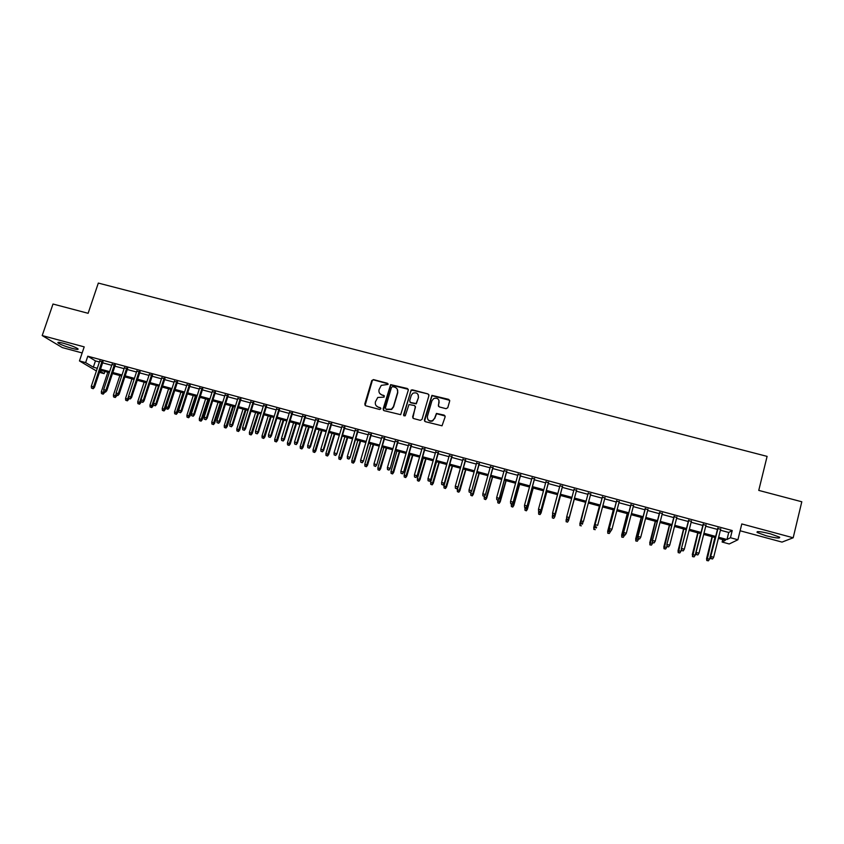 <?xml version="1.0" encoding="UTF-8"?>
<svg xmlns="http://www.w3.org/2000/svg" width="844" height="844" viewBox="0 0 844 844"><rect width="100%" height="100%" fill="white"/><g stroke="black" fill="none" stroke-linecap="round" stroke-linejoin="round"><path stroke-width="1.27" d="M388.071 384.421L387.417 383.26L373.481 379.6L371.782 380.56L364.766 404.097L365.684 405.764L379.652 409.488L380.855 408.812L380.201 407.641L378.386 407.167C375.907 406.228 374.926 404.455 375.422 401.839L377.753 397.461L384.073 397.134L383.82 395.435L382.005 394.96C379.526 394.032 378.545 392.26 379.04 389.654L381.256 385.37L388.071 384.421M388.05 383.83L373.681 379.906L372.447 380.169L365.093 405.415M380.802 408.148L378.386 407.167M384.431 395.973L382.005 394.96M770.53 533.862C760.771 531.477 756.308 531.003 757.131 532.458L766.204 535.771C775.9 538.166 780.373 538.641 779.624 537.185L770.53 533.862M63.88 343.371C58.985 342.115 57.075 341.999 58.141 343.012C60.81 344.69 65.463 346.473 72.088 348.372C76.983 349.638 78.903 349.754 77.848 348.73C75.211 347.074 70.548 345.291 63.88 343.371M446.043 408.696L447.763 407.726L449.683 401.048L448.723 399.37L431.917 395.372L424.363 419.985L425.313 421.673L442.034 425.809L445.157 416.809L444.197 415.121L436.443 413.433L434.554 418.307L432.561 420.66C428.995 421.409 427.275 419.995 427.412 416.408L431.949 400.742L433.742 398.516C437.371 397.566 439.154 398.938 439.091 402.63L438.331 405.236L439.291 406.913L446.043 408.696M720.396 530.211L728.731 532.469L732.223 530.549L730.45 537.733L737.909 539.759L729.237 543.969L722.126 542.027L725.407 540.329L718.36 538.409M96.406 370.959L79.463 360.937L84.2 346.873L42.2 335.564L53.003 304.03L88.124 313.303L98.326 283.078L767.101 456.382L758.756 490.396L801.8 501.769L793.181 537.776L741.792 523.945L737.909 539.759M79.463 360.937L85.645 362.614L93.325 367.193L97.303 368.279M732.223 530.549L87.797 356.21L85.645 362.614M408.296 390.16L407.357 388.504L390.624 384.632L383.113 408.992L384.041 410.659L400.689 414.678L408.296 390.16M412.326 389.812L427.982 393.926L428.931 395.593L422.032 419.362L420.312 420.333L413.581 418.54L412.642 416.862L415.448 407.219L414.509 405.542L408.992 404.519L405.415 415.364L404.941 415.955L403.559 414.868L411.207 389.981L427.982 393.926M740.114 530.77L782.019 542.101L793.181 537.776M42.2 335.564L62.277 347.57L82.153 352.95M102.894 362.002L99.687 361.137M115.206 365.336L112.009 364.471M127.56 368.68L124.385 367.826M139.956 372.046L136.802 371.181M152.405 375.411L149.261 374.557M164.897 378.798L161.763 377.943M177.43 382.184L174.318 381.351M190.016 385.592L186.925 384.758M202.644 389.021L199.574 388.187M215.325 392.449L212.266 391.627M228.049 395.899L225.01 395.076M240.825 399.36L237.797 398.537M253.654 402.831L250.636 402.008M266.525 406.312L263.528 405.5M279.438 409.815L276.463 409.002M292.414 413.328L289.45 412.526M305.422 416.852L302.49 416.05M318.494 420.386L315.572 419.595M331.608 423.941L328.706 423.15M344.774 427.507L341.894 426.726M357.993 431.084L355.124 430.303M371.265 434.681L368.417 433.9M384.579 438.279L381.752 437.519M397.957 441.908L395.14 441.138M411.376 445.537L408.58 444.777M424.848 449.187L422.074 448.438M438.374 452.848L435.62 452.099M451.951 456.53L449.219 455.781M465.582 460.212L462.871 459.484M479.265 463.926L476.575 463.187M493.001 467.639L490.332 466.922M506.79 471.374L504.142 470.657M520.642 475.13L518.005 474.412M534.537 478.886L531.92 478.179M548.494 482.662L545.899 481.966M562.505 486.46L559.931 485.764M576.568 490.269L574.015 489.583M590.705 494.099L588.141 493.402M604.916 497.949L602.299 497.243M619.179 501.811L616.521 501.093M633.496 505.683L630.806 504.955M647.875 509.576L645.132 508.837M662.308 513.49L659.533 512.73M676.804 517.414L673.976 516.644M691.352 521.349L688.482 520.579M705.964 525.306L703.052 524.525M87.797 356.21L95.435 360.894L99.413 361.971M102.62 362.836L111.735 365.304M114.932 366.169L124.11 368.659M127.286 369.514L136.528 372.025M139.682 372.879L148.987 375.401M152.131 376.245L161.489 378.787M164.622 379.631L174.043 382.184M177.156 383.028L186.651 385.602M189.742 386.436L199.3 389.031M202.381 389.865L211.992 392.471M215.062 393.293L224.736 395.92M227.785 396.743L237.533 399.391M240.561 400.204L250.373 402.862M253.379 403.685L263.265 406.354M266.25 407.167L276.199 409.867M279.174 410.669L289.186 413.381M292.14 414.182L302.226 416.915M305.159 417.706L315.308 420.46M318.23 421.251L328.443 424.015M331.354 424.806L341.63 427.591M344.521 428.372L354.87 431.178M357.74 431.949L368.153 434.776M371.001 435.546L381.499 438.395M384.326 439.154L394.887 442.013M397.693 442.783L408.327 445.664M411.123 446.413L421.821 449.314M424.595 450.063L435.367 452.985M438.12 453.734L448.966 456.667M451.698 457.406L462.617 460.37M465.329 461.109L476.322 464.084M479.012 464.812L490.079 467.808M492.759 468.536L503.889 471.553M506.548 472.271L517.762 475.309M520.389 476.016L531.678 479.075M534.294 479.782L545.657 482.863M548.252 483.57L559.688 486.661M562.252 487.368L573.772 490.48M576.325 491.176L587.899 494.31M590.462 495.006L602.067 498.15M604.673 498.857L616.289 502.001M618.937 502.718L630.563 505.872M633.264 506.6L644.9 509.755M647.633 510.493L659.291 513.648M662.076 514.407L673.744 517.572M676.571 518.332L688.25 521.497M691.12 522.278L702.82 525.443M705.732 526.234L717.442 529.41M720.628 529.283L717.674 528.481M722.728 539.601L722.126 542.027M104.856 371.466L104.139 373.639L99.444 372.362M718.645 537.248L726.99 539.516L730.45 537.733M100.51 369.144L109.636 371.634M112.832 372.499L122.011 375M125.186 375.854L134.439 378.376M137.593 379.23L146.898 381.762M150.053 382.617L159.421 385.17M162.544 386.014L171.976 388.588M175.088 389.432L184.583 392.017M187.684 392.85L197.243 395.456M200.323 396.29L209.945 398.906M213.005 399.739L222.7 402.377M225.738 403.2L235.497 405.858M238.525 406.681L248.347 409.351M251.354 410.173L261.239 412.853M264.235 413.676L274.184 416.377M277.159 417.189L287.182 419.911M290.136 420.713L300.221 423.456M303.165 424.258L313.314 427.022M316.236 427.813L326.459 430.598M329.36 431.389L339.657 434.185M342.537 434.966L352.897 437.783M355.767 438.563L366.19 441.401M369.039 442.172L379.536 445.031M382.374 445.801L392.935 448.67M395.752 449.441L406.386 452.331M409.182 453.091L419.89 456.003M422.665 456.762L433.436 459.685M436.2 460.434L447.046 463.388M449.778 464.137L460.708 467.101M463.419 467.84L474.423 470.836M477.113 471.564L488.18 474.581M490.86 475.309L502.001 478.337M504.659 479.054L515.884 482.114M518.511 482.821L529.81 485.901M532.427 486.608L543.789 489.699M546.384 490.406L557.831 493.518M560.405 494.215L571.926 497.348M574.479 498.044L586.063 501.199M588.627 501.895L600.232 505.05M602.848 505.756L614.464 508.921M617.122 509.639L628.759 512.804M631.449 513.542L643.096 516.707M645.839 517.456L657.508 520.621M660.282 521.381L671.961 524.557M674.789 525.327L686.478 528.502M689.348 529.283L701.058 532.469M703.97 533.26L715.691 536.446M99.866 371.096L104.139 373.639M715.406 537.607L703.685 534.421M700.763 533.63L689.063 530.443M686.193 529.663L674.493 526.477M671.666 525.707L659.987 522.531M657.212 521.771L645.544 518.596M642.801 517.857L631.154 514.682M628.453 513.954L616.827 510.778M614.168 510.061L602.542 506.896M599.936 506.189L588.331 503.024M585.757 502.328L574.173 499.173M571.62 498.487L560.099 495.344M557.525 494.647L546.079 491.535M543.483 490.828L532.121 487.737M529.504 487.02L518.205 483.95M515.568 483.232L504.353 480.173M501.695 479.455L490.554 476.417M487.874 475.689L476.807 472.682M474.106 471.944L463.103 468.958M460.391 468.209L449.462 465.244M446.729 464.495L435.873 461.541M433.12 460.792L422.338 457.859M419.563 457.1L408.855 454.188M406.069 453.428L395.425 450.538M392.618 449.768L382.047 446.898M379.22 446.128L368.722 443.269M365.863 442.488L355.44 439.65M352.57 438.869L342.21 436.053M339.33 435.272L329.033 432.466M326.132 431.674L315.909 428.9M312.987 428.098L302.838 425.334M299.894 424.543L289.808 421.789M286.844 420.987L276.832 418.265M273.857 417.453L263.898 414.742M260.912 413.929L251.027 411.239M248.009 410.416L238.187 407.747M235.159 406.924L225.411 404.265M222.362 403.443L212.667 400.805M209.607 399.972L199.986 397.355M196.905 396.511L187.347 393.916M184.245 393.072L174.75 390.487M171.638 389.633L162.206 387.069M159.073 386.214L149.704 383.672M146.561 382.817L137.255 380.275M134.09 379.42L124.849 376.899M121.663 376.034L112.484 373.544M109.287 372.668L100.172 370.189M95.435 360.894L93.325 367.193M728.731 532.469L726.99 539.516M379.673 393.378L382.195 395.245M376.15 405.69L378.587 407.43M408.264 389.306L390.804 384.927L383.398 410.268M392.703 386.626L391.51 387.301L385.381 408.032L386.035 409.203L391.437 409.192L393.42 406.618L397.598 392.428C398.083 389.822 397.091 388.05 394.612 387.132L392.703 386.626M397.271 389.211L397.767 392.724L393.589 406.892L391.616 409.467L386.214 409.467M428.91 394.792L428.119 394.211M415.406 406.333L412.853 418.054M412.473 390.097L410.764 391.057L403.759 415.754M418.36 397.239C418.402 393.462 416.577 392.122 412.895 393.23L411.271 395.361L409.656 400.858L410.595 402.525L416.103 403.559L418.508 397.513L418.181 394.739M409.867 402.029L410.595 402.525M418.508 397.513L416.261 403.833L410.754 402.799M438.986 400.32L438.469 406.302M427.76 419.236C428.91 421.135 430.556 421.694 432.687 420.913L434.554 418.307M445.136 416.018L436.57 413.697L434.681 418.571M449.694 400.33L432.044 395.657L424.553 421.145M101.47 393.568L103.168 394.169L101.47 393.568L101.333 391.7L104.382 392.787L104.688 391.869M102.683 393.905L103.812 391.405M101.333 391.7L107.8 372.267M104.382 392.787L103.168 394.169M92.703 388.43L91.468 388.092L93.209 388.715L92.703 388.43L93.547 386.795L91.321 386.183L99.824 360.736M102.04 361.337L93.547 386.795L94.465 387.301L103.031 361.601M93.209 388.715L94.465 387.301M91.321 386.183L91.468 388.092M113.56 396.902L115.248 397.503L113.56 396.902L113.423 395.034L116.461 396.11L116.757 395.192M114.773 397.239L116.145 394.011M113.423 395.034L119.869 375.548M116.461 396.11L115.248 397.503M125.693 400.246L127.37 400.837L125.693 400.246L125.566 398.368L128.583 399.444L128.9 398.473M126.906 400.583L128.52 396.627M125.566 398.368L131.991 378.851M128.583 399.444L127.37 400.837M137.878 403.601L139.545 404.192L137.878 403.601L137.741 401.723L140.748 402.799L141.117 401.649M139.091 403.938L146.339 382.754M137.741 401.723L144.145 382.153M140.748 402.799L139.545 404.192M150.095 406.966L151.751 407.557L150.095 406.966L149.968 405.088L152.954 406.154L153.587 404.202M151.319 407.304L158.556 386.077M149.968 405.088L156.351 385.476M152.954 406.154L151.751 407.557M105.046 391.838L103.812 391.489L105.542 392.112L105.046 391.838L105.901 390.192L103.675 389.58L112.146 364.07M114.373 364.671L105.901 390.192L106.798 390.688L115.333 364.935M105.542 392.112L106.798 390.688M103.675 389.58L103.812 391.489M117.443 395.245L116.208 394.897L117.928 395.519L117.443 395.245L118.308 393.599L116.071 392.987L124.511 367.425M126.748 368.026L118.308 393.599L119.173 394.095L127.687 368.279M117.928 395.519L119.173 394.095M116.071 392.987L116.208 394.897M129.892 398.663L128.647 398.326L130.356 398.938L130.746 397.018L128.51 396.406L136.928 370.78M139.165 371.392L130.746 397.018L131.59 397.513L140.093 371.634M130.356 398.938L131.59 397.513M128.51 396.406L128.647 398.326M142.383 402.103L141.127 401.765L142.836 402.366L143.248 400.457L140.99 399.834L149.388 374.156M151.635 374.768L143.248 400.457L144.06 400.932L152.532 375.01M142.836 402.366L144.06 400.932M140.99 399.834L141.127 401.765M162.364 410.353L164.01 410.944L162.364 410.353L162.238 408.464L165.202 409.53L174.455 380.939M163.588 410.69L170.815 389.411M162.238 408.464L168.6 388.81M165.202 409.53L164.01 410.944M154.916 405.553L153.661 405.204L155.359 405.816L155.781 403.907L153.524 403.284L161.9 377.542M164.158 378.154L155.781 403.907L156.583 404.381L165.023 378.386M155.359 405.816L156.583 404.381M153.524 403.284L153.661 405.204M174.676 413.739L176.322 414.33L174.676 413.739L174.55 411.861L177.504 412.916L183.918 392.977M175.911 414.087L183.116 392.755M174.55 411.861L180.89 392.154M177.504 412.916L176.322 414.33M166.236 408.665L167.924 409.277L166.236 408.665L166.11 406.734L169.148 407.831L177.556 381.783M167.492 409.013L176.712 381.551M167.924 409.277L169.148 407.831M187.03 417.147L188.666 417.738L187.03 417.147L186.904 415.259L189.847 416.314L196.241 396.332M188.265 417.485L195.46 396.121M186.904 415.259L193.234 395.509M189.847 416.314L188.666 417.738M180.131 412.494L178.865 412.146L180.542 412.748L181.006 410.838L178.728 410.205L187.052 384.358M189.33 384.969L181.006 410.838L181.755 411.302L190.143 385.191M180.542 412.748L181.755 411.302M178.728 410.205L178.865 412.146M199.427 420.565L201.062 421.145L199.427 420.565L199.311 418.677L202.233 419.721L208.616 399.697M200.672 420.913L207.856 399.497M199.311 418.677L205.619 398.885M202.233 419.721L201.062 421.145M192.801 415.976L191.535 415.628L193.202 416.229L193.698 414.32L191.409 413.697L199.701 387.776M201.98 388.398L193.698 414.32L194.415 414.784L202.782 388.609M193.202 416.229L194.415 414.784M191.409 413.697L191.535 415.628M211.876 423.994L213.5 424.574L211.876 423.994L211.76 422.106L214.671 423.15L221.022 403.073M213.131 424.342L220.295 402.873M211.76 422.106L218.047 402.261M214.671 423.15L213.5 424.574M205.525 419.479L204.259 419.13L205.915 419.732L206.421 417.822L204.132 417.189L212.393 391.215M214.682 391.838L206.421 417.822L207.118 418.276L215.452 392.038M205.915 419.732L207.118 418.276M204.132 417.189L204.259 419.13M224.377 427.444L225.981 428.013L224.377 427.444L224.251 425.545L227.152 426.589L233.482 406.47M225.622 427.781L232.775 406.27M224.251 425.545L230.517 405.658M227.152 426.589L225.981 428.013M218.301 422.992L217.024 422.644L218.68 423.245L219.197 421.335L216.897 420.702L225.137 394.665M227.437 395.287L219.197 421.335L219.873 421.778L228.186 395.488M218.68 423.245L219.873 421.778M216.897 420.702L217.024 422.644M236.911 430.894L238.514 431.474L236.911 430.894L236.795 428.995L239.675 430.039L245.994 409.867M238.166 431.242L245.298 409.678M236.795 428.995L243.04 409.066M239.675 430.039L238.514 431.474M231.119 426.526L229.842 426.167L231.478 426.769L232.026 424.859L229.716 424.226L237.934 398.125M240.234 398.748L232.026 424.859L232.68 425.302L240.951 398.948M231.478 426.769L232.68 425.302M229.716 424.226L229.842 426.167M249.497 434.365L251.09 434.934L249.497 434.365L249.381 432.455L252.25 433.499L258.538 413.286M250.763 434.713L257.874 413.106M249.381 432.455L255.616 412.484M252.25 433.499L251.09 434.934M243.99 430.06L242.703 429.712L244.338 430.303L244.908 428.404L242.587 427.76L250.773 401.607M253.084 402.229L244.908 428.404L245.52 428.826L253.78 402.419M244.338 430.303L245.52 428.826M242.587 427.76L242.703 429.712M256.914 433.616L255.616 433.267L257.241 433.858L257.831 431.949L255.5 431.316L263.655 405.088M265.976 405.721L257.831 431.949L258.422 432.381L266.651 405.901M257.241 433.858L258.422 432.381M255.5 431.316L255.616 433.267M269.88 437.192L268.582 436.833L270.196 437.414L270.797 435.515L268.466 434.871L276.589 408.591M278.931 409.224L270.797 435.515L271.367 435.937L279.564 409.403M270.196 437.414L271.367 435.937M268.466 434.871L268.582 436.833M262.136 437.846L263.718 438.416L262.136 437.846L262.02 435.937L264.868 436.97L271.135 416.714M263.402 438.194L270.502 416.535M262.02 435.937L268.223 415.923M264.868 436.97L263.718 438.416M274.806 441.338L276.389 441.908L274.806 441.338L274.701 439.429L277.528 440.462L283.784 420.154M276.083 441.686L283.173 419.985M274.701 439.429L280.883 419.362M277.528 440.462L276.389 441.908M287.54 444.841L289.102 445.41L287.54 444.841L287.424 442.931L290.241 443.955L296.476 423.604M288.817 445.199L295.885 423.445M287.424 442.931L293.596 422.823M290.241 443.955L289.102 445.41M282.898 440.768L281.59 440.41L283.194 441.001L283.827 439.102L281.474 438.458L289.576 412.104M291.918 412.748L283.827 439.102L284.365 439.513L292.541 412.906M283.194 441.001L284.365 439.513M281.474 438.458L281.59 440.41M300.316 448.364L301.867 448.934L300.316 448.364L300.2 446.455L302.996 447.468L309.21 427.075M301.593 448.723L308.651 426.916M300.2 446.455L306.351 426.294M302.996 447.468L301.867 448.934M295.959 444.366L294.651 444.007L296.244 444.588L296.898 442.689L294.545 442.045L302.616 415.638M304.969 416.271L296.898 442.689L297.415 443.1L305.549 416.43M296.244 444.588L297.415 443.1M294.545 442.045L294.651 444.007M313.135 451.899L314.675 452.458L313.135 451.899L313.029 449.979L315.804 451.002L321.997 430.556M314.422 452.257L321.458 430.408M313.029 449.979L319.148 429.775M315.804 451.002L314.675 452.458M309.073 447.974L307.765 447.615L309.347 448.196L310.022 446.297L307.659 445.653L315.698 419.183M318.061 419.816L310.022 446.297L310.508 446.698L318.621 419.974M309.347 448.196L310.508 446.698M307.659 445.653L307.765 447.615M326.006 455.443L327.535 456.003L326.006 455.443L325.9 453.523L328.664 454.536L334.825 434.048M327.293 455.802L334.319 433.911M325.9 453.523L331.998 433.278M328.664 454.536L327.535 456.003M322.25 451.593L320.931 451.234L322.503 451.814L323.189 449.915L320.815 449.272L328.833 422.738M331.207 423.382L323.189 449.915L323.653 450.306L331.734 423.519M322.503 451.814L323.653 450.306M320.815 449.272L320.931 451.234M338.919 459.009L340.448 459.569L338.919 459.009L338.824 457.079L341.567 458.092L347.707 437.551M340.216 459.358L347.222 437.414M338.824 457.079L344.901 436.781M341.567 458.092L340.448 459.569M335.458 455.232L334.14 454.874L335.701 455.443L336.418 453.555L334.034 452.901L342.02 426.304M344.394 426.948L336.851 453.935L344.901 427.085M335.701 455.443L336.851 453.935M334.034 452.901L334.14 454.874M351.885 462.575L353.404 463.134L351.885 462.575L351.79 460.655L354.512 461.657L360.641 441.064M353.182 462.934L360.177 440.948M351.79 460.655L357.845 440.304M354.512 461.657L353.404 463.134M348.73 458.883L347.401 458.524L348.962 459.094L349.69 457.205L347.295 456.551L355.25 429.891M357.645 430.535L350.102 457.585L358.12 430.662M348.962 459.094L350.102 457.585M347.295 456.551L347.401 458.524M364.903 466.162L366.412 466.721L364.903 466.162L364.808 464.232L367.52 465.234L373.618 444.598M366.212 466.521L373.185 444.482M364.808 464.232L370.843 443.849M367.52 465.234L366.412 466.721M362.044 462.554L360.715 462.185L362.266 462.755L363.015 460.866L360.61 460.212L368.543 433.489M370.938 434.132L363.395 461.235L371.392 434.259M362.266 462.755L363.395 461.235M360.61 460.212L360.715 462.185M377.964 469.77L379.462 470.319L377.964 469.77L377.869 467.829L380.57 468.831L386.636 448.143M379.272 470.129L386.236 448.037M377.869 467.829L383.883 447.394M380.57 468.831L379.462 470.319M375.422 466.226L374.082 465.856L375.612 466.426L376.392 464.548L373.976 463.883L381.878 437.097M384.284 437.751L376.74 464.907L384.706 437.867M375.612 466.426L376.74 464.907M373.976 463.883L374.082 465.856M391.078 473.378L392.565 473.927L391.078 473.378L390.983 471.448L393.663 472.429L399.718 451.698M392.397 473.737L399.339 451.603M390.983 471.448L396.975 450.96M393.663 472.429L392.565 473.927M404.244 477.008L405.721 477.556L404.244 477.008L404.149 475.066L406.808 476.058L412.843 455.275M405.563 477.366L412.484 455.18M404.149 475.066L410.121 454.536M406.808 476.058L405.721 477.556M417.453 480.647L418.93 481.196L417.453 480.647L417.369 478.706L420.006 479.687L426.009 458.862M418.782 481.017L425.692 458.767M417.369 478.706L423.308 458.123M420.006 479.687L418.93 481.196M388.841 469.918L387.501 469.549L389.021 470.119L389.822 468.241L387.396 467.565L395.266 440.716M397.682 441.37L390.15 468.589L398.073 441.486M389.021 470.119L390.15 468.589M387.396 467.565L387.501 469.549M402.314 473.632L400.963 473.262L402.482 473.822L403.305 471.944L400.868 471.268L408.707 444.355M411.133 445.02L403.601 472.292L411.492 445.115M402.482 473.822L403.601 472.292M400.868 471.268L400.963 473.262M415.839 477.356L414.488 476.976L415.997 477.535L416.83 475.657L414.393 474.993L422.2 448.016M424.627 448.67L417.105 476.005L424.975 448.765M415.997 477.535L417.105 476.005M414.393 474.993L414.488 476.976M430.725 484.308L432.181 484.846L430.725 484.308L430.63 482.357L433.257 483.338L439.239 462.459M432.054 484.667L438.943 462.375M430.63 482.357L436.548 461.731M433.257 483.338L432.181 484.846M429.417 481.091L428.066 480.711L429.554 481.27L430.419 479.392L427.971 478.727L435.747 451.677M438.184 452.342L430.662 479.73L438.5 452.426M429.554 481.27L430.662 479.73M427.971 478.727L428.066 480.711M444.039 487.969L445.484 488.507L444.039 487.969L443.944 486.028L446.55 486.999L452.511 466.067M445.368 488.338L452.247 465.993M443.944 486.028L449.841 465.339M446.55 486.999L445.484 488.507M443.058 484.836L441.686 484.467L443.174 485.015L444.06 483.148L441.602 482.473L449.335 455.359M451.793 456.024L444.271 483.475L452.078 456.098M443.174 485.015L444.271 483.475M441.602 482.473L441.686 484.467M457.395 491.651L458.841 492.189L457.395 491.651L457.311 489.699L459.896 490.67L465.835 469.697M458.735 492.02L465.593 469.633M457.311 489.699L463.187 468.979M459.896 490.67L458.841 492.189M456.741 488.602L455.37 488.233L456.836 488.781L457.754 486.904L455.285 486.228L462.987 459.052M465.455 459.727L457.933 487.231L465.698 459.79M456.836 488.781L457.933 487.231M455.285 486.228L455.37 488.233M470.815 495.354L472.239 495.882L470.815 495.354L470.73 493.402L473.294 494.362L479.213 473.336M472.155 495.723L479.002 473.273M470.73 493.402L471.247 491.577M473.294 494.362L472.239 495.882M470.477 492.39L469.106 492.01L470.562 492.558L471.49 490.691L469.021 490.005L476.691 462.765M479.16 463.43L471.648 490.997L479.381 463.493M470.562 492.558L471.648 490.997M469.021 490.005L469.106 492.01M484.277 499.068L485.701 499.595L484.277 499.068L484.203 497.105L486.745 498.065L492.632 476.987M485.627 499.437L492.453 476.934M484.203 497.105L484.467 496.166M486.745 498.065L485.701 499.595M497.802 502.792L499.205 503.319L497.802 502.792L497.728 500.83L500.249 501.779L506.115 480.658M499.152 503.161L505.957 480.616M497.728 500.83L497.928 500.091M500.249 501.779L499.205 503.319M511.369 506.527L512.762 507.054L511.369 506.527L511.295 504.564L513.806 505.514L519.64 484.34M512.73 506.906L519.514 484.298M511.295 504.564L511.496 503.826M513.806 505.514L512.762 507.054M484.266 496.177L482.884 495.797L484.34 496.346L485.289 494.478L482.81 493.793L490.448 466.489M492.928 467.165L485.416 494.784L493.128 467.217M484.34 496.346L485.416 494.784M482.81 493.793L482.884 495.797M498.118 499.996L496.726 499.606L498.171 500.154L499.152 498.287L496.652 497.601L504.258 470.224M506.748 470.899L499.237 498.582L506.917 470.941M498.171 500.154L499.237 498.582M496.652 497.601L496.726 499.606M512.013 503.815L510.62 503.435L512.055 503.973L513.057 502.106L510.546 501.42L518.121 473.98M520.621 474.655L513.12 502.402L520.759 474.697M512.055 503.973L513.12 502.402M510.546 501.42L510.62 503.435M524.989 510.282L526.382 510.81L524.989 510.282L524.915 508.32L527.405 509.259L533.218 488.032M526.361 510.662L533.123 488.001M524.915 508.32L525.126 507.571M527.405 509.259L526.382 510.81M525.97 507.655L524.578 507.276L525.991 507.814L527.015 505.946L524.504 505.261L532.047 477.746M534.558 478.432L527.046 506.231L534.653 478.453M525.991 507.814L527.046 506.231M524.504 505.261L524.578 507.276M538.672 514.196L540.044 514.576L538.672 514.196L538.599 512.086L541.067 513.015L546.849 491.746M540.033 514.429L546.785 491.725M538.672 514.049L538.799 511.337M541.067 513.015L540.044 514.576M538.588 511.274L539.991 511.664L538.588 511.274L538.504 509.111L546.015 481.534M538.577 511.126L538.504 509.111L541.036 510.071L548.611 482.23M539.981 511.517L541.036 509.808L548.537 482.219M539.991 511.664L541.036 510.071M554.782 516.792L560.532 495.47L554.782 516.792L553.759 518.353L552.398 517.836L553.759 518.353M552.387 517.973L552.62 514.798M552.398 517.836L552.324 515.863L554.803 516.539L553.769 518.216M552.63 515.146L554.033 515.526L552.63 515.146L552.577 512.973L560.047 485.332M552.641 514.998L552.577 512.973L555.078 513.933L562.621 486.028M554.054 515.389L555.109 513.669L562.579 486.017M554.033 515.526L555.078 513.933M568.539 520.59L574.279 499.205L568.539 520.59L567.527 522.151L566.176 521.634L567.527 522.151M566.145 521.771L566.662 517.604M566.176 521.634L566.113 519.651L568.603 520.337L567.558 522.014M566.725 519.018L568.139 519.408L566.725 519.018L566.64 517.108L574.131 489.14M569.183 517.815L576.684 489.837L569.183 517.815L568.139 519.408M566.757 518.881L566.693 516.855L569.236 517.551L568.17 519.271M579.965 525.58L581.4 525.823L579.965 525.58L579.944 523.47L582.444 524.156L582.93 522.331M580.007 525.443L585.599 502.286L579.87 523.702M580.936 522.784L582.349 523.174L580.936 522.784L580.862 520.748L588.268 492.97L580.777 521.001L583.426 521.455L590.821 493.666M580.777 521.001L580.883 522.921M593.838 529.399L595.294 529.652L593.838 529.399L593.838 527.289L596.349 527.975L596.56 527.152M593.902 529.272L599.462 506.062M593.733 527.521L599.409 506.041M602.416 496.799L594.978 524.905L602.468 496.81M595.157 526.698L596.581 527.089L595.157 526.698L595.094 524.662L597.668 525.369L605.032 497.506M594.978 524.905L595.094 526.825M607.764 533.239L609.241 533.503L607.764 533.239L607.785 531.129L610.296 531.826L610.497 531.066M607.838 533.113L613.377 509.85M607.648 531.351L613.303 509.829M610.296 531.826L609.241 533.503M616.637 500.65L609.241 528.829L616.721 500.671M609.442 530.623L610.877 531.024L609.442 530.623L609.389 528.587L611.963 529.304L619.296 501.368M609.241 528.829L609.368 530.749M610.877 531.024L611.963 529.304M621.743 537.09L623.241 537.354L621.743 537.09L621.785 534.98L624.307 535.676L624.507 534.917M621.838 536.974L627.345 513.648M621.617 535.202L627.24 513.616M624.307 535.676L623.241 537.354M630.922 504.512L623.558 532.764L631.027 504.543M623.79 534.568L625.225 534.969L623.79 534.568L623.727 532.532L626.322 533.25L633.612 505.25M623.558 532.764L623.695 534.695M625.225 534.969L626.322 533.25M635.775 540.951L637.294 541.236L635.775 540.951L635.838 538.852L638.37 539.548L638.57 538.788M635.891 540.846L641.377 517.467M635.637 539.063L641.24 517.425M638.37 539.548L637.294 541.236M645.249 508.394L637.927 536.71L645.396 508.436M638.191 538.535L639.636 538.936L638.191 538.535L638.138 536.489L640.733 537.206L647.992 509.143M637.927 536.71L638.075 538.651M639.636 538.936L640.733 537.206M649.869 544.844L651.41 545.119L649.869 544.844L649.943 542.734L652.486 543.441L652.686 542.671M649.996 544.728L655.461 521.297M649.711 542.935L655.292 521.254M652.486 543.441L651.41 545.119M659.639 512.297L652.349 540.677L659.818 512.34M652.644 542.513L654.1 542.914L652.644 542.513L652.591 540.466L655.208 541.183L662.424 513.047M652.349 540.677L652.517 542.629M654.1 542.914L655.208 541.183M664.017 548.737L665.578 549.022L664.017 548.737L663.848 546.828L666.665 547.334L666.971 546.142M664.154 548.632L669.598 525.147M663.848 546.828L669.397 525.084M666.665 547.334L665.578 549.022M674.092 516.201L666.834 544.665L674.303 516.264M667.161 546.511L668.617 546.912L667.161 546.511L667.119 544.464L669.735 545.182L676.92 516.971M666.834 544.665L667.013 546.617M668.617 546.912L669.735 545.182M678.217 552.651L679.8 552.947L678.217 552.651L678.038 550.731L680.897 551.259L681.424 549.149M678.376 552.556L683.788 529.009M678.038 550.731L683.556 528.945M680.897 551.259L679.8 552.947M688.599 520.136L681.382 548.663L688.841 520.199M681.741 550.52L683.197 550.921L681.741 550.52L681.688 548.463L684.326 549.191L691.468 520.906M681.382 548.663L681.572 550.626M683.197 550.921L684.326 549.191M692.47 556.576L694.084 556.882L692.47 556.576L692.607 554.476L695.182 555.194L700.604 533.577M692.65 556.481L698.03 532.88M692.28 554.656L697.766 532.807M695.182 555.194L694.084 556.882M703.168 524.071L695.984 552.672L703.442 524.156M696.374 554.55L697.84 554.951L696.374 554.55L696.332 552.493L698.969 553.221L706.069 524.862M695.984 552.672L696.184 554.645M697.84 554.951L698.969 553.221M706.776 560.521L708.411 560.827L706.776 560.521L706.576 558.591L709.519 559.139L714.921 537.48M706.977 560.437L712.336 536.773M706.576 558.591L712.041 536.689M709.519 559.139L708.411 560.827M717.79 528.038L710.648 556.702L718.096 528.122M711.07 558.591L712.536 558.992L711.07 558.591L711.028 556.534L713.676 557.262L720.744 528.829M710.648 556.702L710.859 558.686M712.536 558.992L713.676 557.262M757.131 532.458L757.332 531.636M58.141 343.012L58.373 342.316"/></g></svg>
